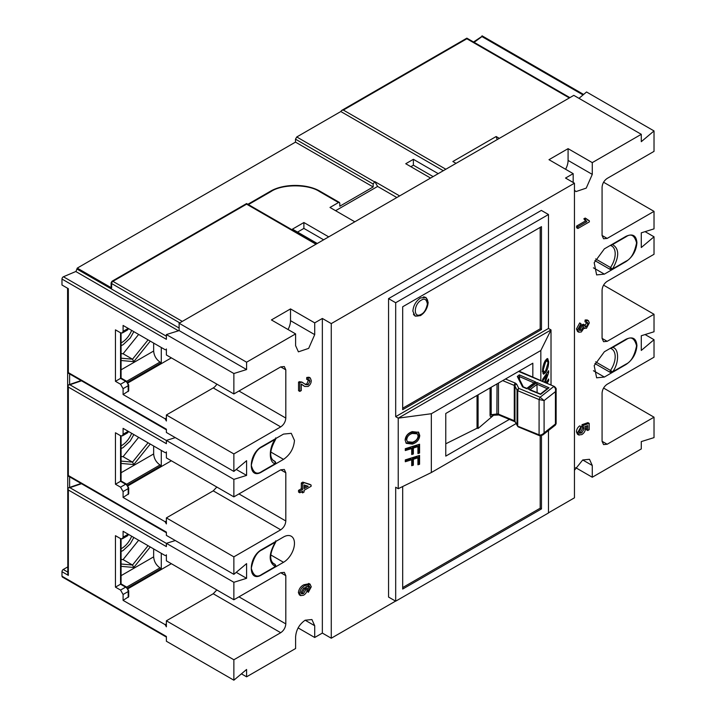 <?xml version="1.0" encoding="UTF-8"?>
<svg xmlns="http://www.w3.org/2000/svg" width="716" height="716" viewBox="0 0 716 716"><rect width="100%" height="100%" fill="white"/><g stroke="black" fill="none" stroke-linecap="round" stroke-linejoin="round"><path stroke-width="1.07" d="M275.275 566.974A1.799 1.038 -120 0 0 275.329 566.58L274.837 564.235A17.103 9.872 -60 0 1 273.691 563.725C269.18 560.019 269.798 552.922 275.544 542.451L275.857 541.439A1.799 1.038 0 0 0 275.857 541.43L275.732 540.777M275.275 464.066A1.799 1.038 -120 0 0 275.329 463.664L274.837 461.319A1.799 1.038 -60 0 1 274.953 461.373A1.799 1.038 -60 0 1 275.221 461.659M612.502 347.036A1.799 1.038 60 0 1 612.556 347.475L610.497 348.352A1.799 1.038 -60 0 1 610.381 348.298A1.799 1.038 -60 0 1 610.363 348.289L610.497 348.352M612.529 372.311L604.367 377.055L596.625 377.815L594.182 365.634L604.367 351.762L625.981 339.25C632.64 336.252 636.291 338.364 636.927 345.568C636.291 353.632 632.64 359.951 625.981 364.534L612.529 372.311L610.068 372.293L594.898 363.531M612.502 244.12A1.799 1.038 60 0 1 612.556 244.568L610.381 245.391A1.799 1.038 120 0 0 610.497 245.445M594.898 260.615L610.068 269.377L612.529 269.395L604.367 274.139L596.625 274.908L594.182 262.718L604.367 248.855L625.981 236.334C632.64 233.344 636.291 235.448 636.927 242.661C636.291 250.716 632.64 257.044 625.981 261.626L612.529 269.395M133.847 331.66L130.196 338.104L123.089 344.709L121.076 345.685M133.847 434.567L130.196 441.02L123.089 447.616L121.076 448.601M133.847 537.483L130.196 543.927L123.089 550.532L121.076 551.508M421.276 300.156L421.93 299.825C424.749 298.187 426.575 299.601 427.38 304.067C426.127 309.598 424.087 312.999 421.276 314.27L420.632 314.61C413.123 318.351 413.803 304.103 421.276 300.156M354.814 221.799L329.986 207.461L338.516 202.539L339.42 202.449L339.796 203.272L339.796 206.217L373.152 186.957L295.484 142.117L77.256 268.106L75.986 271.427L63.42 276.761A1.799 1.038 120 0 0 63.25 276.841A1.799 1.038 120 0 0 61.979 279.052L166.381 339.33L166.381 334.56L233.864 373.519L233.864 393.952L166.381 354.993L166.381 348.969L166.005 349.793L165.11 349.703L123.089 325.449L123.089 331.329L122.346 332.976L120.548 332.797L115.455 329.852L115.455 381.315L120.548 384.25L123.089 388.663L123.089 394.543L165.11 418.797L166.381 421.008L166.381 414.976L233.864 453.935L233.864 471.432L166.381 432.473L166.381 429.197L68.342 372.597L67.823 372.902L68.342 372.597L68.342 288.691L61.979 285.013L61.979 279.052M166.381 440.483L69.873 384.76L67.814 385.306L67.814 475.818L166.381 532.722M166.381 543.39L69.873 487.677L67.823 488.017L67.814 573.606L68.342 575.378L68.342 489.995L166.381 546.603L166.381 543.328L233.864 582.287L233.864 599.784L166.381 560.825L166.381 554.793L166.005 555.616L165.11 555.527L123.089 531.272L123.089 537.152L122.346 538.799L120.548 538.62L115.455 535.684L115.455 587.138L120.548 590.082L123.089 594.486L123.089 600.366L165.11 624.629L166.381 626.831L166.381 620.808L233.864 659.767L233.864 680.2L166.381 641.241L166.381 636.47L61.979 576.201L62.355 577.024L166.381 637.079M233.864 680.2L246.59 669.469L246.59 676.817L295.61 648.517L295.61 636.757C296.209 629.749 299.395 624.236 305.159 620.217L311.916 619.546L314.709 625.73L314.709 637.491L322.352 633.078L322.352 318.459L314.709 322.871L314.709 334.632L308.677 348.37L298.411 351.842L295.61 345.658L295.61 333.898L246.59 362.198L246.59 369.554L233.864 373.519M574.447 470.269L582.726 459.967L589.474 459.296L592.275 465.481L592.275 477.241L641.285 448.941L641.285 441.593L654.021 437.619L654.021 417.186L603.57 388.054M420.516 297.954L425.913 297.417L428.15 302.367C427.676 307.97 425.134 312.382 420.516 315.595L415.11 316.132L412.872 311.183C413.356 305.58 415.898 301.168 420.516 297.954M555.428 425.062L555.428 423.988L544.088 432.911C542.254 434.737 540.589 435.382 539.085 434.836L518.769 426.602M67.814 569.784L67.581 288.253M69.622 384.447L69.622 373.94M69.622 487.363L69.622 476.856M68.342 475.513L67.823 475.809L68.342 475.513L68.342 387.088L166.381 443.687L166.381 440.412L233.864 479.371L233.864 496.868L166.381 457.909L166.381 451.877L166.005 452.709L165.11 452.619L123.089 428.356L123.089 434.236L122.346 435.892L120.548 435.713L115.455 432.768L115.455 484.222L120.548 487.166L123.089 491.579L123.089 497.459L165.11 521.713L166.381 523.924L166.381 517.892L233.864 556.851L233.864 574.348L166.381 535.389L166.381 532.113L68.342 475.513M81.069 380.554L67.823 385.11L68.342 387.088M67.814 572.129L63.25 569.497L67.581 567M81.069 483.47L67.823 488.017L68.342 489.995M295.484 142.117L295.484 139.173L373.152 184.012L373.152 186.957M443.302 170.712L340.816 111.535L296.755 136.971L295.484 139.173M654.021 417.186L607.168 444.242L603.57 444.591L602.075 441.298L602.075 393.075C602.389 389.343 604.089 386.398 607.168 384.259L654.021 357.203L654.021 339.706L641.285 350.437L641.285 335.741L654.021 331.768L654.021 314.27L607.168 341.326L603.57 341.684L602.075 338.382L602.075 290.159C602.389 286.427 604.089 283.482 607.168 281.343L654.021 254.287L654.021 236.799L641.285 247.53L641.285 232.825L654.021 228.86L654.021 211.363L603.57 182.231M654.021 211.363L607.168 238.41L603.57 238.768L602.075 235.475L602.075 187.252C602.389 183.511 604.089 180.575 607.168 178.427L654.021 151.38L654.021 130.939L586.538 91.979L578.984 98.352M654.021 339.706L645.089 334.551M63.25 569.497A1.799 1.038 120 0 0 61.979 571.699L61.979 576.201M654.021 314.27L603.57 285.147M654.021 236.799L645.089 231.644M171.348 357.866L128.101 382.836M123.089 394.543L128.71 390.864L128.71 384.984A1.799 1.038 180 0 1 128.182 385.727L123.089 388.663M120.548 384.25L125.64 381.315L120.548 378.37L115.455 381.315M216.841 384.125A7.205 4.162 -60 0 1 213.234 387.929L166.381 414.976M280.717 366.905L284.315 366.547L285.809 369.841L280.717 366.905L233.864 393.952M307.218 590.145L308.184 590.709L308.336 592.32L307.003 590.96M306.913 589.975L308.086 588.677L308.336 585.473M309.088 585.903L305.795 586.825L307.307 589.17C307.039 591.819 305.804 593.841 303.584 595.229L300.666 595.623L299.395 594.889L298.393 592.571C298.912 588.91 300.756 586.297 303.906 584.757L309.178 583.71M275.329 541.735L283.518 537A15.484 8.941 -60 0 1 291.26 536.239A15.484 8.941 -60 0 1 293.632 548.644A15.484 8.941 -60 0 1 283.518 562.293L275.329 567.018M261.814 574.742A1.799 1.038 -120 0 0 261.877 574.348L275.329 566.58A1.799 1.038 0 0 0 275.857 565.846L275.302 567L261.841 574.769C247.772 583.665 247.772 556.958 261.841 549.485L275.302 541.717M294.464 440.412C293.784 448.449 290.132 454.767 283.518 459.377L261.841 471.862C247.772 480.749 247.772 454.042 261.841 446.569L283.518 434.093L291.26 433.323L294.464 440.412M299.816 492.796L298.545 492.062L298.545 490.362L301.329 488.751L301.329 482.987L302.805 482.137L309.849 484.347L311.129 485.081L311.129 486.262L304.076 490.335L304.076 492.035L302.608 492.885L302.608 491.185L299.816 492.796L299.816 491.104L302.608 489.493L301.329 488.751M302.608 492.885L301.329 491.919M298.545 390.676L298.545 382.022L301.758 381.986L305.616 384.582L308.095 384.76L309.947 381.279L309.357 379.749L307.898 379.963L308.041 378.182L310.305 377.976L311.272 380.554C311.227 383.024 310.171 384.993 308.113 386.452L304.828 386.479L301.284 384.089L301.284 390.56L299.816 391.41L298.545 390.676M304.953 384.152L306.824 384.027L308.569 379.677M307.898 379.963L306.618 379.229L306.77 377.448L309.035 377.234L310.305 377.976M303.629 385.781L301.329 384.107M233.864 471.432L246.59 460.701L246.59 475.406L233.864 479.371M233.864 496.868L280.717 469.821L284.315 469.463L285.809 472.757L285.809 520.98C285.487 524.712 283.796 527.656 280.717 529.804L233.864 556.851M233.864 574.348L246.59 563.617L246.59 578.313L233.864 582.287M233.864 599.784L280.717 572.728L284.315 572.37L285.809 575.673L285.809 623.896C285.487 627.628 283.796 630.572 280.717 632.711L233.864 659.767M285.809 369.841L285.809 418.063C285.487 421.805 283.796 424.74 280.717 426.888L233.864 453.935M246.59 369.554L179.116 330.595L166.381 334.56M77.256 268.106L111.633 287.957L111.105 287.223L111.105 282.811L112.009 281.254A1.799 1.038 60 0 1 112.904 281.343L246.59 204.158L315.98 244.219M430.576 178.06L405.748 163.731L413.383 159.319L438.21 173.648M373.152 184.012L374.808 181.587L399.635 195.924M340.816 111.535L341.559 110.497L343.358 110.067L466.859 38.762L569.354 97.94M341.559 110.497L466.859 38.154L466.859 38.762M474.099 42.334L481.966 36.588L482.02 35.8L583.612 94.449M481.966 36.373L473.536 42.002M576.461 431.846C576.559 429.385 577.642 427.398 579.692 425.868L580.971 426.602L581.115 428.213L579.056 431.829L579.647 433.296L581.723 432.947L584.202 428.866L583.173 427.192L583.316 425.411L589.196 423.38L589.196 429.654L587.729 430.504L587.729 425.617L584.757 426.655L585.527 428.571C585.258 431.211 584.023 433.216 581.813 434.594L578.734 434.961L577.463 434.227L576.461 431.846L577.74 432.58L580.971 426.602M579.19 432.697L580.452 432.213L582.931 428.132L581.902 426.459L582.045 424.678L587.925 422.646L589.196 423.38M587.729 430.504L586.449 429.77L586.449 426.056M576.613 227.76L576.613 226.059L585.536 220.904L583.853 218.828L585.205 218.049L589.34 220.788L589.34 221.879L577.884 228.494L576.613 227.76M587.397 219.964L589.34 220.788M578.805 332.215L577.535 331.481L576.461 328.939L579.692 322.952L580.971 323.686L581.115 325.297L579.056 328.966L579.665 330.461L581.338 330.255L583.477 326.55L583.316 325.538L584.641 324.948L585.24 326.836L586.377 326.675L588.024 323.713L587.496 322.442L586.261 322.504L586.404 320.723L588.427 320.687L589.34 322.898L586.431 328.34L584.158 327.847L581.329 331.964L578.805 332.215L577.74 329.673L580.971 323.686M579.19 329.861L580.067 329.521L582.206 325.807L582.045 324.804L583.37 324.214L584.641 324.948M584.748 326.111L586.681 322.37M586.261 322.504L584.981 321.77L585.133 319.989L587.156 319.954L588.427 320.687M654.021 130.939L641.285 141.679L641.285 134.322L592.275 162.621L592.275 174.382L586.234 188.12L575.968 191.593L574.447 190.179M573.176 182.473L573.176 173.648L565.533 178.06L574.447 183.207L331.266 323.605L322.352 318.459M236.244 469.428L246.59 475.406M171.348 460.773L128.101 485.743M123.089 497.459L128.71 493.78L128.71 487.9A1.799 1.038 180 0 1 128.182 488.634L123.089 491.579M120.548 487.166L125.64 484.222L120.548 481.286L115.455 484.222M216.841 487.041L213.234 490.845L166.381 517.892M175.313 437.628L166.381 440.412M246.59 578.313L236.244 572.344M123.089 600.366L128.71 596.697L128.71 590.816A1.799 1.038 180 0 1 128.182 591.55L123.089 594.486M128.101 588.659L171.348 563.689M115.455 587.138L120.548 584.202L125.64 587.138L120.548 590.082M216.841 589.948L213.234 593.752L166.381 620.808M166.381 543.328L175.313 540.544M161.288 347.502L161.288 362.788L127.663 382.201M308.694 583.424L309.974 584.167L311.272 586.798L308.336 592.32M303.906 584.757L305.177 585.491L310.252 584.301L308.981 583.567M298.393 592.571L299.664 593.304C300.192 589.644 302.027 587.039 305.177 585.491M300.666 595.623L299.664 593.304M308.677 586.717L309.947 587.451L309.348 586.019M308.086 588.677L309.366 589.411L309.947 587.451M308.184 590.709L309.366 589.411M275.302 567L275.266 565.586M275.266 462.67L275.302 464.093L275.857 462.93L274.953 461.373L272.76 460.102M298.545 490.362L299.816 491.104M302.805 482.137L311.129 485.081M301.329 482.987L302.608 483.721L304.076 482.87M302.608 489.493L302.608 483.721M302.134 384.76L303.405 385.494M301.892 384.331L301.284 384.089M306.77 377.448L308.041 378.182M308.677 380.545L309.947 381.279M306.824 384.027L308.095 384.76M299.556 381.61L303.029 382.72M298.545 382.022L299.816 382.756L300.836 382.353M299.816 391.41L299.816 382.756M246.59 362.198L179.116 323.238L179.116 330.595M314.709 322.871L290.517 308.909L271.418 319.936L295.61 333.898M592.275 162.621L568.083 148.66L548.984 159.686L573.176 173.648M179.116 323.238L573.811 95.362L641.285 134.322M290.517 308.909L290.517 320.67A13.506 7.795 -60 0 1 288.038 329.521M331.266 323.605L331.266 638.225L322.352 633.078M241.417 673.828L246.59 676.817M575.655 467.655L592.275 477.241M331.266 638.225L395.563 601.109M548.474 512.826L574.447 497.826L574.447 183.207M298.098 627.905L314.709 637.491M374.808 181.587L377.609 186.437L335.589 210.701M413.383 159.319L413.383 165.199L433.117 176.592M413.383 165.199L410.841 166.667M377.609 186.437L396.834 197.544M499.329 138.367L496.143 136.532L452.852 161.521L456.038 163.355M579.128 435.131L577.74 432.58M582.045 424.678L583.316 425.411M581.902 426.459L583.549 427.327M582.931 428.132L584.202 428.866M580.452 432.213L581.723 432.947M576.613 226.059L577.884 226.802L577.884 228.494M583.853 218.828L585.124 219.561L586.476 218.783M585.536 220.904L586.816 221.647L585.124 219.561M577.884 226.802L586.816 221.647M576.461 328.939L577.74 329.673M583.477 327.785L584.748 328.519L584.158 327.847M585.133 319.989L586.404 320.723M586.744 322.979L588.024 323.713M585.106 325.932L586.377 326.675M582.045 324.804L583.316 325.538M582.206 325.807L583.477 326.55M580.067 329.521L581.338 330.255M565.595 169.271A13.506 7.795 120 0 0 568.083 160.42L568.083 148.66M161.288 450.409L161.288 465.704L127.663 485.117M161.288 553.325L161.288 568.611L127.663 588.024M153.654 343.089L153.654 351.028C154.047 355.7 156.169 359.369 160.017 362.054L126.669 381.306M161.288 362.788L160.017 362.054M300.989 592.418L303.62 588.087L305.285 587.863L305.983 589.465L303.539 593.555L301.606 593.868L300.989 592.418M274.837 542.146L275.329 542.173A1.799 1.038 -120 0 0 275.284 541.752M274.837 439.239L275.329 439.257A1.799 1.038 -120 0 0 275.284 438.836M304.076 484.965L304.076 488.643L308.202 486.262L304.076 484.965M398.23 488.706L431.336 472.542L431.336 413.732L398.23 418.144L398.23 488.706L395.688 487.238L395.688 601.18L388.555 597.063L388.555 298.617L541.341 210.406L548.474 214.523L395.688 302.734L388.555 298.617M317.26 243.485L292.432 229.147L303.888 222.533L328.716 236.871M338.516 202.539L319.425 191.512C308.444 183.976 282.014 183.967 271.042 191.512L248.398 204.588M323.623 239.806L303.888 228.413L303.888 222.533M303.888 228.413L297.525 232.091M497.208 139.593L496.143 136.532M625.954 364.516A1.799 1.038 -120 0 0 626.008 364.113L612.556 371.881A1.799 1.038 180 0 1 610.005 371.881L610.497 370.432L612.556 371.881A1.799 1.038 60 0 1 612.502 372.284M610.9 245.588A17.103 9.872 -60 0 1 611.643 245.946A17.103 9.872 -60 0 1 610.497 267.524L612.556 268.965A1.799 1.038 60 0 1 612.502 269.368M153.654 445.996L153.654 453.944C154.047 458.607 156.169 462.285 160.017 464.97L126.669 484.213M161.288 465.704L160.017 464.97M153.654 548.912L153.654 556.851C154.047 561.523 156.169 565.201 160.017 567.878L161.288 568.611M138.644 334.426L123.089 353.767L132.514 359.208L133.785 361.643L150.27 341.138M304.533 587.738L304.712 588.731L305.983 589.465M303.539 593.555L302.268 592.821L301.123 593.269M304.712 588.731L302.268 592.821M304.076 487.175L306.546 485.743M395.688 302.734L395.688 416.667L548.474 328.465L548.474 214.523M548.474 328.465L551.016 329.933L398.23 418.144L395.688 416.667M395.688 601.18L548.474 512.969L548.474 430.531M551.016 385.029L551.016 329.933L540.831 350.509L540.831 380.599M138.644 437.333L123.089 456.683L132.514 462.124L133.785 464.559L150.27 444.045M148.069 545.69L132.514 565.031L133.785 567.466L150.27 546.961M123.089 353.767L121.076 353.588M402.687 306.77L541.466 226.65L541.466 329.566L402.687 409.686L402.687 306.77M541.466 435.722L541.466 508.924L402.687 589.053L402.687 486.531M411.709 459.753L405.301 461.748L405.301 459.878L419.576 455.439L419.576 464.263L417.929 464.773L417.929 457.819L413.356 459.242L413.356 465.176L411.709 465.695L411.709 459.753L410.85 458.84L405.301 460.567M412.416 444.099L406.267 443.338L405.122 440.089C405.525 436.008 407.896 433.18 412.255 431.596L418.681 432.357L419.755 435.543C419.325 439.722 416.882 442.569 412.416 444.099L411.566 443.177L405.882 442.846M411.709 448.556L405.301 450.552L405.301 448.681L419.576 444.242L419.576 453.067L417.929 453.577L417.929 446.623L413.356 448.046L413.356 453.98L411.709 454.499L411.709 448.556L410.85 447.643L405.301 449.371M544.509 382.201L547.122 374.736L542.63 381.225L542.63 379.355L548.653 370.673L548.653 372.642L545.198 382.496M545.977 382.836L548.653 378.979L548.653 380.849L546.97 383.266M545.628 372.651L543.596 374.217L542.558 370.816C542.728 366.619 543.73 363.084 545.565 360.202L547.668 358.51L548.725 361.911C548.545 366.216 547.516 369.796 545.628 372.651L543.963 372.266L542.916 373.466M123.089 456.683L121.076 456.504M121.076 564.011L132.514 565.031L123.089 559.599L138.644 540.249M121.076 559.42L123.089 559.599M541.466 329.566L540.195 328.832L540.195 227.384M402.687 408.218L540.195 328.832M541.466 508.924L540.195 508.19L540.195 435.847M402.687 587.576L540.195 508.19M413.356 465.176L412.497 464.263L411.709 464.514M413.356 459.242L412.497 458.33L412.497 464.263M417.929 457.819L417.07 456.906L412.497 458.33M419.576 464.263L418.717 463.35L417.929 463.592M418.717 455.707L418.717 463.35M419.755 435.543L418.905 434.63C418.457 438.81 416.014 441.665 411.566 443.177M418.216 431.936L418.905 434.63M413.356 453.98L412.497 453.067L411.709 453.317M413.356 448.046L412.497 447.133L412.497 453.067M417.929 446.623L417.07 445.71L412.497 447.133M419.576 453.067L418.717 452.154L417.929 452.396M418.717 444.511L418.717 452.154M431.336 413.732L540.831 350.509M509.434 419.361L445.764 456.119L445.764 413.49L532.829 363.218L532.829 377.126M431.336 472.542L516.012 423.648M547.122 374.736L546.004 374.486M548.653 380.849L547.534 380.59M548.653 372.642L547.472 372.374M546.389 373.931L546.183 374.522M548.725 361.911L547.946 361.732M546.702 358.868L547.015 360.479M411.378 432.554L412.228 433.466L417.321 433.833L418.108 436.071C417.661 439.168 415.772 441.217 412.434 442.228L407.52 441.745L405.918 438.648C406.294 435.632 408.12 433.601 411.378 432.554L416.524 432.983M445.764 443.804L477.035 428.24L478.091 428.481L493.727 415.146M545.592 360.148L547.293 360.542L548.035 362.931L545.637 370.781L543.999 372.132L543.247 369.805L542.594 369.653M407.52 441.745L405.918 438.648M406.769 439.57C407.162 436.536 408.979 434.505 412.228 433.466M492.939 415.244A133.185 76.889 180 0 1 492.483 415.719C490.961 416.989 490.147 416.81 490.048 415.19L490.048 387.92M478.091 394.82L478.091 428.481M477.035 428.24L477.035 395.429M544.616 361.866L545.547 362.081L547.293 360.542M543.247 369.805L545.547 362.081M515.099 421.805L498.828 414.967L492.357 415.316L491.203 414.716A1.799 1.038 0 0 0 490.048 415.19M534.252 383.024L535.765 382.022L519.333 374.871L519.548 379.408M523.289 386.891L518.411 377.135L517.31 376.464L522.51 386.855L526.797 388.743L535.765 382.022M529.724 389.96L540.634 394.373L549.02 387.777L536.919 382.514L528.193 389.209M537.134 392.628L536.919 382.514M547.516 388.788L549.02 387.777M539.085 434.836L540.124 435.453L539.085 434.836L539.085 399.555L540.124 397.228L544.088 400.566L555.428 391.652C555.858 389.074 555.24 387.401 553.593 386.64L540.124 397.228L518.769 388.376L517.722 390.685L539.085 399.555L544.088 400.566L544.088 432.911L542.665 435.095M502.695 380.617L514.285 385.423A1.799 1.038 180 0 1 514.965 385.978L517.042 390.13L518.769 388.376L516.692 384.215L515.332 383.105L505.469 379.015M517.82 426.512L514.965 421.259A1.799 1.038 0 0 0 514.285 420.704L498.47 414.143A1.799 1.038 0 0 0 497.029 413.973L491.203 414.716L491.203 387.249M556.126 423.63L556.126 389.549L555.428 391.652L555.428 423.988L556.126 423.63L555.437 425.053L542.728 435.042L539.434 435.65L518.08 426.79L515.081 421.778A1.799 1.414 -26.6 0 1 514.965 421.259L514.965 385.978A1.799 1.414 -26.6 0 1 516.692 384.215M275.221 564.566A1.799 1.038 120 0 0 274.953 564.28A1.799 1.038 120 0 0 274.837 564.235L272.805 563.053M261.823 549.494A1.799 1.038 60 0 1 261.877 549.942L275.329 542.173A1.799 1.038 0 0 0 275.857 541.439M261.823 446.587A1.799 1.038 60 0 1 261.877 447.026L275.329 439.257C268.643 447.625 268.643 463.019 275.329 463.664A1.799 1.038 0 0 0 275.857 462.93M275.329 439.257A1.799 1.038 0 0 0 275.857 438.523A1.799 1.038 0 0 0 275.857 438.487L275.732 437.861M612.556 371.881C619.242 363.513 619.242 348.128 612.556 347.475A1.799 1.038 180 0 1 611.231 347.779M625.963 236.352A1.799 1.038 60 0 1 626.008 236.799L612.556 244.568A1.799 1.038 180 0 1 611.231 244.872M625.954 261.6A1.799 1.038 -120 0 0 626.008 261.197L612.556 268.965A1.799 1.038 180 0 1 610.005 268.965A1.799 1.038 120 0 0 610.068 269.377M131.654 330.389A16.208 9.353 -60 0 1 121.818 342.499A16.208 9.353 -60 0 1 121.076 342.901M131.654 433.296A16.208 9.353 -60 0 1 121.818 445.415A16.208 9.353 -60 0 1 121.076 445.817M131.654 536.212A16.208 9.353 -60 0 1 121.818 548.322A16.208 9.353 -60 0 1 121.076 548.725M413.902 315.022L414.788 315.523A10.445 6.032 -60 0 1 413.418 314.136M166.381 336.207L63.42 276.761M75.815 271.516L178.481 330.783M61.979 571.699L68.342 575.378M165.11 418.797L166.381 418.063M128.182 391.607L128.182 385.727A3.598 2.076 -120 0 0 125.64 381.315A1.799 1.038 -60 0 1 126.535 381.225L121.076 378.066L121.076 333.038M120.548 378.37L120.548 332.797M123.089 331.329L128.182 328.384A3.598 2.076 -120 0 1 127.439 330.031L122.346 332.976M280.717 426.888L213.234 387.929M296.755 136.971L374.423 181.81M607.168 238.41L602.075 235.475M481.966 36.588L583.039 94.933M165.11 521.713L166.381 520.98M128.182 494.514L128.182 488.634A3.598 2.076 -120 0 0 125.64 484.222A1.799 1.038 -60 0 1 126.535 484.132L121.076 480.982L121.076 435.946M120.548 481.286L120.548 435.713M123.089 434.236L128.182 431.3A3.598 2.076 -120 0 1 127.439 432.947L122.346 435.892M280.717 529.804L213.234 490.845M607.168 444.242L602.075 441.298M166.381 623.896L165.11 624.629M128.182 597.43L128.182 591.55A3.598 2.076 -120 0 0 125.64 587.138A1.799 1.038 -60 0 1 126.535 587.048L121.076 583.889L121.076 538.862M120.548 584.202L120.548 538.62M123.089 537.152L128.182 534.208A3.598 2.076 -120 0 1 127.439 535.863L122.346 538.799M280.717 632.711L213.234 593.752M607.168 341.326L602.075 338.382M238.956 391.017L285.809 418.063M270.764 554.927L283.518 562.293M261.877 574.348C256.874 577.928 253.357 575.888 251.307 568.244C253.357 558.238 256.874 552.134 261.877 549.942M283.518 459.377L270.764 452.011M261.814 471.835A1.799 1.038 -120 0 0 261.877 471.432C256.874 475.012 253.357 472.981 251.307 465.328C253.357 455.322 256.874 449.218 261.877 447.026M275.329 463.664L261.877 471.432M290.517 320.67L314.709 334.632M305.159 620.217L314.709 625.73M238.956 596.84L285.809 623.896M285.809 575.673L280.717 572.728M238.956 493.924L285.809 520.98M285.809 472.757L280.717 469.821M77.256 269.225L179.116 328.026M179.752 322.871L111.633 283.545L111.633 287.957M445.853 169.244L343.358 110.067M593.421 370.727L604.367 377.055M625.963 339.268A1.799 1.038 60 0 1 626.008 339.706C631.011 336.126 634.528 338.167 636.578 345.81C634.528 355.825 631.011 361.92 626.008 364.113M612.556 347.475L626.008 339.706M593.421 267.82L604.367 274.139M626.008 236.799C631.011 233.219 634.528 235.251 636.578 242.894C634.528 252.909 631.011 259.013 626.008 261.197M592.275 465.481L582.726 459.967M568.083 160.42L592.275 174.382M69.873 384.76L81.499 380.805M69.873 487.677L81.499 483.721M121.076 360.506L133.785 361.643M153.654 351.028L121.076 369.832M275.329 566.58C268.491 562.391 268.491 554.256 275.329 542.173M272.805 460.146L274.837 461.319A17.103 9.872 -60 0 1 273.691 460.818C269.18 457.103 269.798 450.015 275.544 439.535L275.857 438.523M182.294 321.403L112.904 281.343A1.799 1.038 120 0 0 111.633 283.545A1.799 1.038 180 0 1 111.105 282.811M339.42 202.449L320.32 191.423A1.799 1.038 120 0 0 319.425 191.512M247.87 204.284L270.138 191.423A1.799 1.038 60 0 1 271.042 191.512M610.9 348.495A17.103 9.872 -60 0 1 611.643 348.862A17.103 9.872 -60 0 1 610.497 370.432L595.623 361.849M595.623 258.932L610.497 267.524L610.005 268.965M612.556 244.568C619.394 248.756 619.394 256.892 612.556 268.965M121.076 463.422L133.785 464.559M153.654 453.944L121.076 472.748M126.669 587.129L160.017 567.878M121.076 575.664L153.654 556.851M121.076 566.329L133.785 567.466M148.069 339.867L132.514 359.208L121.076 358.188M148.069 442.774L132.514 462.124L121.076 461.104M423.344 296.943A10.445 6.032 -60 0 1 425.223 297.435L424.346 296.925M519.333 374.871L517.31 376.464M518.599 371.434L554.318 386.461L519.091 371.156M497.029 383.883L496.877 414.743M518.554 377.421L519.548 376.634L533.984 382.908M530.064 389.701L537.134 384.268L547.257 388.672M514.643 421.527A1.799 0.859 -67.5 0 1 514.285 420.704L514.285 385.423A1.799 0.859 -67.5 0 1 515.332 383.105M498.47 383.06L498.47 414.143A1.799 0.859 -67.5 0 0 498.828 414.967M517.722 390.685A1.799 1.038 180 0 1 517.042 390.13L517.042 425.411A1.799 1.038 180 0 0 517.722 425.975L517.722 390.685M275.857 565.846L274.953 564.28L272.76 563.018M414.788 315.523C415.396 316.266 417.168 316.266 420.104 315.514C426.825 312.731 430.862 300.237 425.223 297.435M166.381 429.815L67.814 372.902L67.814 288.387M303.557 385.745L304.828 386.479M128.71 384.984L126.535 381.225M128.567 328.608L127.439 330.031M270.138 191.423C283.357 183.439 307.101 183.439 320.32 191.423M112.009 281.254L246.59 203.55L316.508 243.914M466.859 38.154L569.882 97.636M126.535 484.132L128.71 487.9M128.567 431.524L127.439 432.947M128.567 534.431L127.439 535.863M126.535 587.048L128.71 590.816M610.739 348.459L611.643 348.862M611.643 245.946L610.739 245.543M417.321 433.833L416.461 432.92M543.999 372.132L542.325 371.747M534.61 382.425L526.86 388.367M526.878 388.376L523.119 386.819M540.473 394.015L529.196 389.343M547.865 388.188L540.464 394.015M556.126 389.549C556.484 388.842 555.885 387.812 554.318 386.461"/></g></svg>
